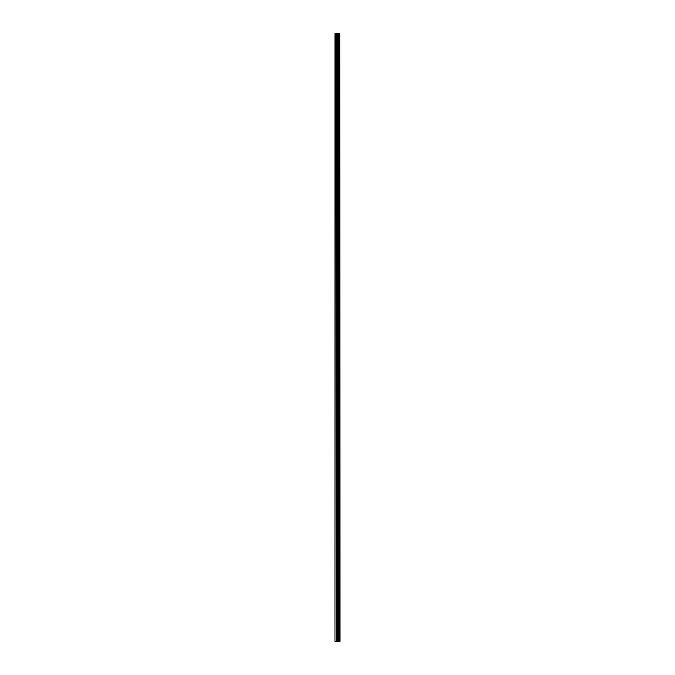 <?xml version="1.0" encoding="UTF-8"?>
<svg xmlns="http://www.w3.org/2000/svg" width="675" height="675" viewBox="0 0 675 675"><rect width="100%" height="100%" fill="white"/><g stroke="black" fill="none" stroke-linecap="round" stroke-linejoin="round"><path stroke-width="1.01" d="M339.981 33.75L340.107 641.25L339.981 33.75L334.893 33.75L334.893 641.25L335.129 33.75M335.129 641.25L339.981 641.25M338.453 641.25L338.453 33.75M338.344 641.25L338.344 33.75M339.905 641.25L339.905 33.75M339.466 641.25L339.466 33.75M339.331 641.25L339.331 33.75M338.993 641.25L338.993 33.75M338.858 641.25L338.858 33.75M337.939 641.25L337.939 33.75M337.61 641.25L337.61 33.75M337.458 641.25L337.458 33.75M337.12 641.25L337.12 33.75M336.243 641.25L336.243 33.75M336.074 641.25L336.074 33.75"/></g></svg>
